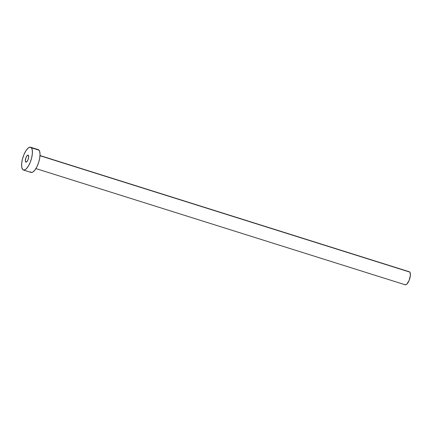 <?xml version="1.0" encoding="UTF-8"?>
<svg xmlns="http://www.w3.org/2000/svg" width="432" height="432" viewBox="0 0 432 432"><rect width="100%" height="100%" fill="white"/><g stroke="black" fill="none" stroke-linecap="round" stroke-linejoin="round"><path stroke-width="0.65" d="M25.666 161.951A3.672 1.307 107.5 0 1 25.898 157.842A3.672 1.307 107.5 0 1 28.118 155.126A3.672 1.307 107.5 0 1 28.372 155.299L27.286 155.455L26.044 157.464L25.353 160.747L25.882 162.113L27.076 161.438L27.994 159.786L28.663 157.091L28.372 155.299A3.672 1.307 107.5 0 1 28.134 159.408A3.672 1.307 107.5 0 1 25.915 162.124A3.672 1.307 107.5 0 1 25.666 161.951L26.222 162.124L25.666 161.951M35.91 168.583L405.254 284.796A6.826 2.435 -72.5 0 0 409.385 279.736A6.826 2.435 -72.5 0 0 409.817 272.095L39.998 155.731L409.817 272.095A6.826 2.435 -72.5 0 0 409.352 271.771L40.009 155.552M31.417 147.793A11.95 4.261 107.5 0 1 30.661 161.168A11.95 4.261 107.5 0 1 23.431 170.024A11.95 4.261 107.5 0 1 22.621 169.457A11.95 4.261 107.5 0 1 23.377 156.082A11.95 4.261 107.5 0 1 30.607 147.226A11.95 4.261 107.5 0 1 31.417 147.793L39.02 150.185L31.417 147.793L32.297 150.061L32.368 153.635L31.633 157.966L30.191 162.4L28.264 166.255L26.152 168.95L25.121 169.727L23.323 169.981L22.621 169.457L21.74 167.189L21.665 163.615L22.405 159.284L23.846 154.85L25.774 150.995L27.886 148.3L29.867 147.172L31.417 147.793M23.431 170.024L31.039 172.417A11.95 4.261 -72.5 0 0 38.264 163.561A11.95 4.261 -72.5 0 0 39.02 150.185A11.95 4.261 -72.5 0 0 38.21 149.618L30.607 147.226M38.318 149.661L39.555 151.13L40.041 154.111L39.706 158.139L38.594 162.605L36.877 166.833L34.819 170.17L32.729 172.12L31.774 172.471L30.224 171.85M409.417 271.793L410.125 272.635L410.362 275.432L409.115 280.438L406.809 284.186L405.675 284.828L404.789 284.472"/></g></svg>
